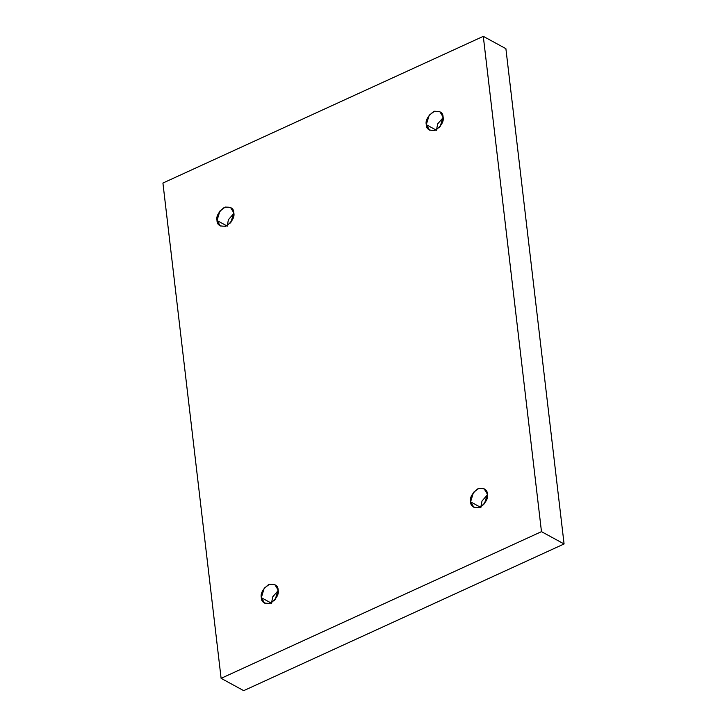 <?xml version="1.0" encoding="UTF-8"?>
<svg xmlns="http://www.w3.org/2000/svg" width="727" height="727" viewBox="0 0 727 727"><rect width="100%" height="100%" fill="white"/><g stroke="black" fill="none" stroke-linecap="round" stroke-linejoin="round"><path stroke-width="1.09" d="M426.286 124.69L429.612 130.16L434.855 130.46L440.18 126.507L443.079 117.002C444.07 121.164 441.634 125.526 435.773 130.097C429.484 131.087 426.322 129.288 426.286 124.69C425.295 120.537 427.73 116.175 433.601 111.594C439.88 110.613 443.043 112.412 443.079 117.002L439.762 111.54L434.519 111.231L429.194 115.193L426.286 124.69L436.609 130.315L426.286 124.69M442.843 120.918L439.163 127.661L442.843 120.918M470.596 501.857L473.913 507.328L479.157 507.628L484.482 503.666L487.39 494.169C488.38 498.322 485.945 502.693 480.074 507.264C473.795 508.255 470.633 506.455 470.596 501.857C469.606 497.704 472.041 493.342 477.903 488.762C484.191 487.781 487.354 489.58 487.39 494.169L484.064 488.698L478.829 488.399L473.495 492.361L470.596 501.857L480.911 507.482L470.596 501.857M487.145 498.086L483.473 504.829L487.145 498.086M261.32 597.676L264.637 603.146L269.881 603.446L275.206 599.484L278.114 589.988C279.104 594.15 276.669 598.512 270.798 603.083C264.519 604.073 261.356 602.274 261.32 597.676C260.33 593.523 262.765 589.161 268.627 584.581C274.915 583.599 278.077 585.399 278.114 589.988L274.788 584.526L269.544 584.217L264.219 588.179L261.32 597.676L271.634 603.301L261.32 597.676M277.868 593.904L274.197 600.647L277.868 593.904M217.01 220.517L220.336 225.979L225.579 226.288L230.904 222.326L233.803 212.82C234.794 216.982 232.358 221.344 226.497 225.924C220.208 226.906 217.046 225.106 217.01 220.517C216.019 216.355 218.454 211.993 224.325 207.422C230.604 206.432 233.767 208.231 233.803 212.82L230.486 207.359L225.243 207.059L219.917 211.012L217.01 220.517L227.333 226.133L217.01 220.517M233.567 216.737L229.886 223.48L233.567 216.737M564.079 543.96L505.892 48.664L483.291 36.35L541.479 531.646L564.079 543.96L541.479 531.646L221.108 678.336L162.921 183.04L483.291 36.35L505.892 48.664L564.079 543.96L243.709 690.65L221.108 678.336L243.709 690.65L564.079 543.96M541.479 531.646L483.291 36.35L162.921 183.04L221.108 678.336L541.479 531.646M233.858 213.438L228.414 219.69L227.278 225.524L228.414 219.69L233.858 213.438M278.168 590.606L272.716 596.849L271.58 602.683L272.716 596.849L278.168 590.606M487.444 494.787L482.001 501.03L480.856 506.864L482.001 501.03L487.444 494.787M443.134 117.62L437.69 123.863L436.554 129.697L437.69 123.863L443.134 117.62"/></g></svg>
